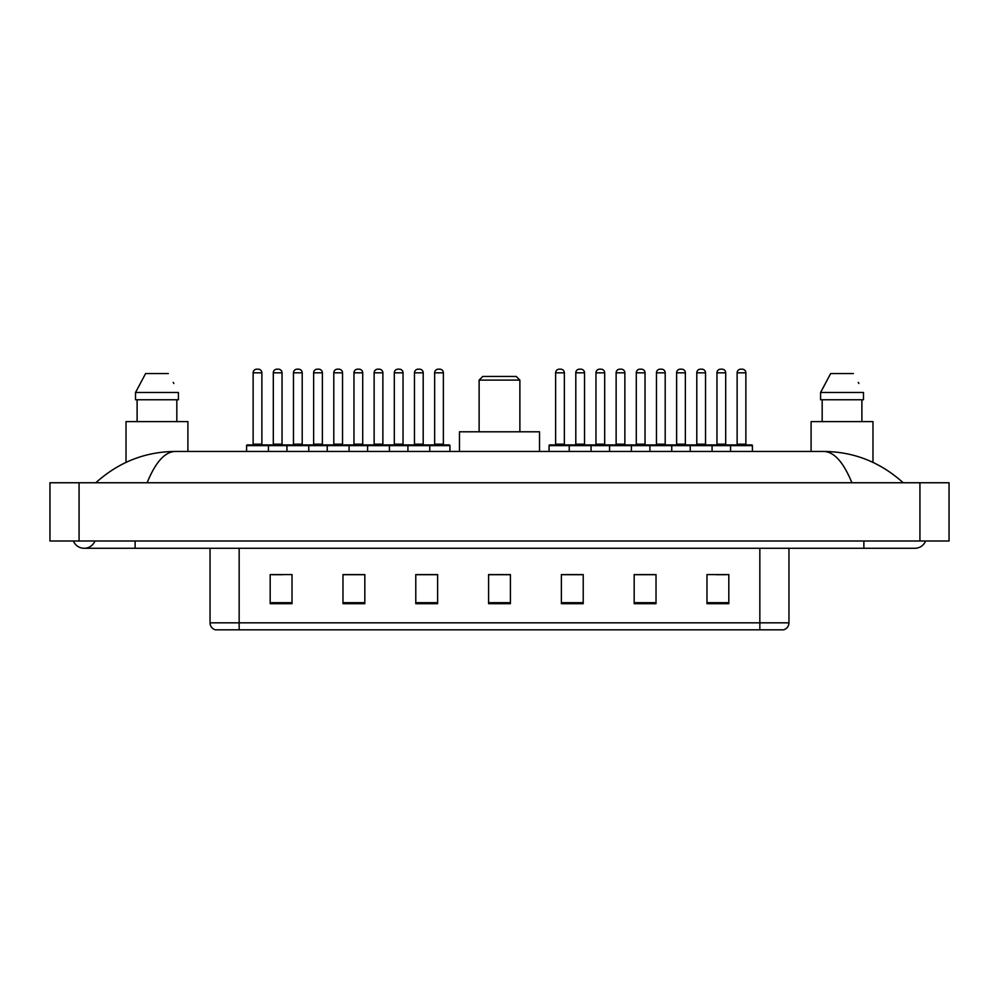 <?xml version="1.0" encoding="UTF-8"?>
<svg xmlns="http://www.w3.org/2000/svg" width="999" height="999" viewBox="0 0 999 999"><rect width="100%" height="100%" fill="white"/><g stroke="black" fill="none" stroke-linecap="round" stroke-linejoin="round"><path stroke-width="1.5" d="M73.364 540.996A11.651 11.651 0 0 0 94.967 540.996A11.651 11.651 0 0 1 73.364 540.996A11.651 11.651 0 0 0 84.166 548.276A11.651 11.651 0 0 1 73.364 540.996M925.636 540.996A11.651 11.651 0 0 1 914.834 548.276A11.651 11.651 0 0 0 925.636 540.996A11.651 11.651 0 0 1 914.834 548.276A11.651 11.651 0 0 0 925.636 540.996M851.872 482.754C843.518 462.2 834.14 451.76 823.725 451.448L175.275 451.448C164.86 451.76 155.482 462.2 147.128 482.754M79.071 482.754L949.05 482.754L949.05 540.996L49.95 540.996L49.95 482.754L79.071 482.754L79.071 540.996M823.725 451.448C853.783 451.685 880.269 462.112 903.183 482.754L900.711 480.507M98.289 480.507L95.817 482.754C118.619 462.162 145.105 451.723 175.275 451.448M759.839 629.82L759.839 622.827L788.96 622.827C788.76 626.311 787.012 628.646 783.716 629.82L215.285 629.82A7.28 7.28 0 0 1 210.04 622.827L210.04 548.276M728.82 603.683L728.82 574.562L706.98 574.562L706.98 603.683L728.82 603.683M656.018 603.683L656.018 574.562L634.178 574.562L634.178 603.683L656.018 603.683M583.216 603.683L583.216 574.562L561.376 574.562L561.376 603.683L583.216 603.683M292.02 603.683L292.02 574.562L270.18 574.562L270.18 603.683L292.02 603.683M364.822 603.683L364.822 574.562L342.982 574.562L342.982 603.683L364.822 603.683M437.624 603.683L437.624 574.562L415.784 574.562L415.784 603.683L437.624 603.683M510.414 603.683L510.414 574.562L488.586 574.562L488.586 603.683L510.414 603.683M746.59 629.82L239.161 629.82L239.161 622.827L759.839 622.827L759.839 548.276M655.369 574.7L646.128 574.7M635.202 574.7L656.018 574.7M715.871 574.7L726.785 574.7M433.541 574.7L424.3 574.7M342.982 574.7L363.798 574.7M352.872 574.7L343.631 574.7M272.215 574.7L283.129 574.7M574.7 574.7L565.459 574.7M510.414 574.7L488.586 574.7M437.624 574.7L415.784 574.7M583.216 574.7L561.376 574.7M187.912 451.448L187.912 421.603L126.024 421.603L126.024 462.375M176.823 399.762L176.823 421.603L176.823 399.762M135.527 392.482L145.604 373.551L135.527 392.482L135.527 399.762L178.409 399.762L178.409 392.482L135.527 392.482M173.814 383.491L173.239 382.392M137.113 399.762L137.113 421.603M168.332 373.551L145.604 373.551M479.12 380.107L519.88 380.107L516.246 376.461L482.754 376.461L479.12 380.107L479.12 431.793M519.88 380.107L519.88 431.793M539.535 451.448L539.535 431.793L459.465 431.793L459.465 451.448M872.976 462.375L872.976 421.603L811.088 421.603L811.088 451.448M820.591 392.482L830.669 373.551L820.591 392.482L820.591 399.762L863.473 399.762L863.473 392.482L820.591 392.482M858.878 383.491L858.303 382.392M822.177 399.762L822.177 421.603M861.887 421.603L861.887 399.762M853.396 373.551L830.669 373.551M428.808 444.905L449.188 444.905A0.724 0.724 0 0 1 449.925 445.629L246.591 445.629A0.724 0.724 0 0 1 247.315 444.905L267.695 444.905A0.724 0.724 0 0 1 268.431 445.629L268.431 451.448M261.875 372.827L253.134 372.827A3.634 3.634 0 0 1 256.78 369.18L258.242 369.18A3.634 3.634 0 0 1 261.875 372.827L261.875 444.168A0.724 0.724 0 0 0 262.6 444.905M253.134 372.827L253.134 444.168A0.724 0.724 0 0 1 252.41 444.905M246.591 445.629L246.591 451.448M286.925 451.448L286.925 445.629A0.724 0.724 0 0 1 287.65 444.905L308.029 444.905A0.724 0.724 0 0 1 308.766 445.629L308.766 451.448M302.21 372.827L293.469 372.827A3.634 3.634 0 0 1 297.115 369.18L298.564 369.18A3.634 3.634 0 0 1 302.21 372.827L302.21 444.168A0.724 0.724 0 0 0 302.934 444.905M293.469 372.827L293.469 444.168A0.724 0.724 0 0 1 292.744 444.905M327.247 451.448L327.247 445.629A0.724 0.724 0 0 1 327.984 444.905L348.364 444.905A0.724 0.724 0 0 1 349.088 445.629L349.088 451.448M342.545 372.827L333.803 372.827A3.634 3.634 0 0 1 337.45 369.18L338.898 369.18A3.634 3.634 0 0 1 342.545 372.827L342.545 444.168A0.724 0.724 0 0 0 343.269 444.905M333.803 372.827L333.803 444.168A0.724 0.724 0 0 1 333.079 444.905M367.582 451.448L367.582 445.629A0.724 0.724 0 0 1 368.306 444.905L388.698 444.905A0.724 0.724 0 0 1 389.423 445.629L389.423 451.448M382.867 372.827L374.138 372.827A3.634 3.634 0 0 1 377.772 369.18L379.233 369.18A3.634 3.634 0 0 1 382.867 372.827L382.867 444.168A0.724 0.724 0 0 0 383.604 444.905M374.138 372.827L374.138 444.168A0.724 0.724 0 0 1 373.414 444.905M407.917 451.448L407.917 445.629A0.724 0.724 0 0 1 408.641 444.905L429.033 444.905A0.724 0.724 0 0 1 429.757 445.629L429.757 451.448M423.201 372.827L414.473 372.827A3.634 3.634 0 0 1 418.106 369.18L419.568 369.18A3.634 3.634 0 0 1 423.201 372.827L423.201 444.168A0.724 0.724 0 0 0 423.938 444.905M414.473 372.827L414.473 444.168A0.724 0.724 0 0 1 413.736 444.905M730.569 451.448L730.569 445.629A0.724 0.724 0 0 1 731.305 444.905L751.685 444.905A0.724 0.724 0 0 1 752.409 445.629L569.243 445.629A0.724 0.724 0 0 1 569.967 444.905L590.359 444.905A0.724 0.724 0 0 1 591.083 445.629L591.083 451.448M584.527 372.827L575.799 372.827A3.634 3.634 0 0 1 579.432 369.18L580.894 369.18A3.634 3.634 0 0 1 584.527 372.827L584.527 444.168A0.724 0.724 0 0 0 585.264 444.905M575.799 372.827L575.799 444.168A0.724 0.724 0 0 1 575.062 444.905M570.192 444.905L549.812 444.905A0.724 0.724 0 0 0 549.075 445.629L569.243 445.629L569.243 451.448M609.577 451.448L609.577 445.629A0.724 0.724 0 0 1 610.302 444.905L630.694 444.905A0.724 0.724 0 0 1 631.418 445.629L631.418 451.448M624.862 372.827L616.133 372.827A3.634 3.634 0 0 1 619.767 369.18L621.228 369.18A3.634 3.634 0 0 1 624.862 372.827L624.862 444.168A0.724 0.724 0 0 0 625.586 444.905M616.133 372.827L616.133 444.168A0.724 0.724 0 0 1 615.396 444.905M649.912 451.448L649.912 445.629A0.724 0.724 0 0 1 650.636 444.905L671.016 444.905A0.724 0.724 0 0 1 671.753 445.629L671.753 451.448M665.197 444.168A0.724 0.724 0 0 0 665.921 444.905L655.731 444.905A0.724 0.724 0 0 0 656.455 444.168L665.197 444.168L665.197 372.827A3.634 3.634 0 0 0 661.55 369.18L660.102 369.18A3.634 3.634 0 0 0 656.455 372.827L656.455 444.168M690.234 451.448L690.234 445.629A0.724 0.724 0 0 1 690.971 444.905L711.35 444.905A0.724 0.724 0 0 1 712.075 445.629L712.075 451.448M705.531 444.168A0.724 0.724 0 0 0 706.256 444.905L696.066 444.905A0.724 0.724 0 0 0 696.79 444.168L705.531 444.168L705.531 372.827A3.634 3.634 0 0 0 701.885 369.18L700.436 369.18A3.634 3.634 0 0 0 696.79 372.827L696.79 444.168M745.866 444.168A0.724 0.724 0 0 0 746.59 444.905L736.4 444.905A0.724 0.724 0 0 0 737.125 444.168L745.866 444.168L745.866 372.827A3.634 3.634 0 0 0 742.22 369.18L740.759 369.18A3.634 3.634 0 0 0 737.125 372.827L737.125 444.168M752.409 445.629L752.409 451.448M287.862 444.905L267.482 444.905M273.301 372.827A3.634 3.634 0 0 1 276.948 369.18L278.396 369.18A3.634 3.634 0 0 1 282.043 372.827L273.301 372.827L273.301 444.168A0.724 0.724 0 0 1 272.577 444.905M282.043 372.827L282.043 444.168A0.724 0.724 0 0 0 282.767 444.905M328.196 444.905L307.817 444.905M313.636 372.827A3.634 3.634 0 0 1 317.282 369.18L318.731 369.18A3.634 3.634 0 0 1 322.377 372.827L313.636 372.827L313.636 444.168A0.724 0.724 0 0 1 312.912 444.905M322.377 372.827L322.377 444.168A0.724 0.724 0 0 0 323.102 444.905M368.531 444.905L348.151 444.905M353.971 372.827A3.634 3.634 0 0 1 357.605 369.18L359.066 369.18A3.634 3.634 0 0 1 362.712 372.827L353.971 372.827L353.971 444.168A0.724 0.724 0 0 1 353.246 444.905M362.712 372.827L362.712 444.168A0.724 0.724 0 0 0 363.436 444.905M408.866 444.905L388.474 444.905M394.305 372.827A3.634 3.634 0 0 1 397.939 369.18L399.4 369.18A3.634 3.634 0 0 1 403.034 372.827L394.305 372.827L394.305 444.168A0.724 0.724 0 0 1 393.569 444.905M403.034 372.827L403.034 444.168A0.724 0.724 0 0 0 403.771 444.905M434.64 372.827A3.634 3.634 0 0 1 438.274 369.18L439.735 369.18A3.634 3.634 0 0 1 443.369 372.827L434.64 372.827L434.64 444.168A0.724 0.724 0 0 1 433.903 444.905M443.369 372.827L443.369 444.168A0.724 0.724 0 0 0 444.093 444.905M449.925 445.629L449.925 451.448M555.631 372.827A3.634 3.634 0 0 1 559.265 369.18L560.726 369.18A3.634 3.634 0 0 1 564.36 372.827L555.631 372.827L555.631 444.168A0.724 0.724 0 0 1 554.907 444.905M564.36 372.827L564.36 444.168A0.724 0.724 0 0 0 565.097 444.905M549.075 445.629L549.075 451.448M610.526 444.905L590.134 444.905M595.966 372.827A3.634 3.634 0 0 1 599.6 369.18L601.061 369.18A3.634 3.634 0 0 1 604.695 372.827L595.966 372.827L595.966 444.168A0.724 0.724 0 0 1 595.229 444.905M604.695 372.827L604.695 444.168A0.724 0.724 0 0 0 605.431 444.905M650.849 444.905L630.469 444.905M636.288 372.827A3.634 3.634 0 0 1 639.934 369.18L641.395 369.18A3.634 3.634 0 0 1 645.029 372.827L636.288 372.827L636.288 444.168A0.724 0.724 0 0 1 635.564 444.905M645.029 372.827L645.029 444.168A0.724 0.724 0 0 0 645.754 444.905M691.183 444.905L670.804 444.905M676.623 372.827A3.634 3.634 0 0 1 680.269 369.18L681.718 369.18A3.634 3.634 0 0 1 685.364 372.827L676.623 372.827L676.623 444.168A0.724 0.724 0 0 1 675.898 444.905M685.364 372.827L685.364 444.168A0.724 0.724 0 0 0 686.088 444.905M731.518 444.905L711.138 444.905M716.957 372.827A3.634 3.634 0 0 1 720.604 369.18L722.052 369.18A3.634 3.634 0 0 1 725.699 372.827L716.957 372.827L716.957 444.168A0.724 0.724 0 0 1 716.233 444.905M725.699 372.827L725.699 444.168A0.724 0.724 0 0 0 726.423 444.905M863.873 540.996L863.873 548.276L914.834 548.276M135.127 540.996L135.127 548.276L863.873 548.276M919.929 482.754L919.929 540.996M210.04 622.827L239.161 622.827L239.161 548.276M510.414 602.672L488.586 602.672M437.624 602.672L415.784 602.672M364.822 602.672L342.982 602.672M292.02 602.672L270.18 602.672M583.216 602.672L561.376 602.672M656.018 602.672L634.178 602.672M728.82 602.672L706.98 602.672M253.134 444.168L261.875 444.168M293.469 444.168L302.21 444.168M333.803 444.168L342.545 444.168M374.138 444.168L382.867 444.168M414.473 444.168L423.201 444.168M575.799 444.168L584.527 444.168M616.133 444.168L624.862 444.168M665.197 372.827L656.455 372.827M705.531 372.827L696.79 372.827M745.866 372.827L737.125 372.827M273.301 444.168L282.043 444.168M313.636 444.168L322.377 444.168M353.971 444.168L362.712 444.168M394.305 444.168L403.034 444.168M434.64 444.168L443.369 444.168M555.631 444.168L564.36 444.168M595.966 444.168L604.695 444.168M636.288 444.168L645.029 444.168M676.623 444.168L685.364 444.168M716.957 444.168L725.699 444.168M135.127 548.276L84.166 548.276M788.96 622.827L788.96 548.276"/></g></svg>
